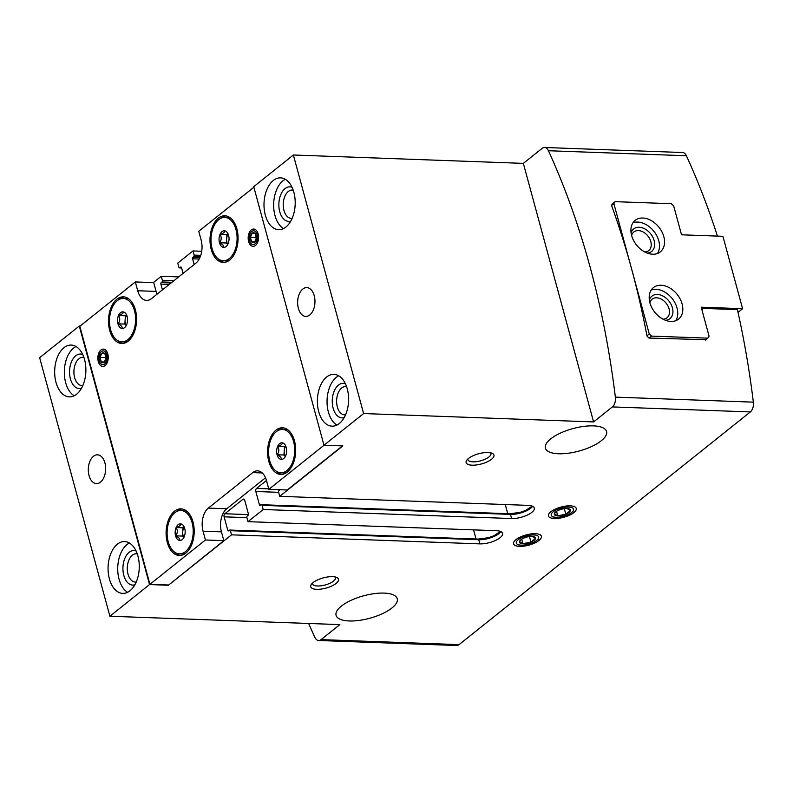 <?xml version="1.0" encoding="UTF-8"?>
<svg xmlns="http://www.w3.org/2000/svg" width="793" height="793" viewBox="0 0 793 793"><rect width="100%" height="100%" fill="white"/><g stroke="black" fill="none" stroke-linecap="round" stroke-linejoin="round"><path stroke-width="1.19" d="M228.087 243.729A8.317 5.006 -87.9 0 0 228.612 235.432A8.317 5.006 -87.9 0 0 226.481 231.685A8.317 5.006 -87.9 0 0 224.568 230.803A8.317 5.006 -87.9 0 0 219.998 234.46A8.317 5.006 -87.9 0 0 219.463 242.747C222.774 244.353 224.122 245.899 223.507 247.386A8.317 5.006 -87.9 0 0 225.936 246.653A8.317 5.006 -87.9 0 0 228.087 243.729M224.568 230.803C225.024 232.091 223.497 233.311 219.998 234.46C221.792 237.266 221.614 240.031 219.463 242.747A8.317 5.006 -87.9 0 0 223.507 247.386M126.593 324.803A8.317 5.006 -87.9 0 0 127.128 316.506A8.317 5.006 -87.9 0 0 124.997 312.759A8.317 5.006 -87.9 0 0 123.084 311.867A8.317 5.006 -87.9 0 0 118.504 315.525A8.317 5.006 -87.9 0 0 117.969 323.822C121.279 325.427 122.628 326.964 122.013 328.451A8.317 5.006 -87.9 0 0 124.451 327.727A8.317 5.006 -87.9 0 0 126.593 324.803M123.084 311.867C123.53 313.156 122.003 314.375 118.504 315.525C120.298 318.34 120.12 321.106 117.969 323.822A8.317 5.006 -87.9 0 0 122.013 328.451M285.688 455.737A8.317 5.006 -87.9 0 0 286.223 447.45A8.317 5.006 -87.9 0 0 284.082 443.703A8.317 5.006 -87.9 0 0 282.169 442.811A8.317 5.006 -87.9 0 0 277.6 446.469A8.317 5.006 -87.9 0 0 277.064 454.756C280.375 456.362 281.723 457.908 281.109 459.395A8.317 5.006 -87.9 0 0 283.537 458.671A8.317 5.006 -87.9 0 0 285.688 455.737M282.169 442.811C282.625 444.1 281.099 445.319 277.6 446.469C279.394 449.284 279.215 452.05 277.064 454.756A8.317 5.006 -87.9 0 0 281.109 459.395M184.194 536.811A8.317 5.006 -87.9 0 0 184.729 528.515A8.317 5.006 -87.9 0 0 182.598 524.768A8.317 5.006 -87.9 0 0 180.685 523.886A8.317 5.006 -87.9 0 0 176.105 527.543A8.317 5.006 -87.9 0 0 175.57 535.83C178.881 537.436 180.229 538.982 179.614 540.469A8.317 5.006 -87.9 0 0 182.053 539.736A8.317 5.006 -87.9 0 0 184.194 536.811M180.685 523.886C181.131 525.174 179.605 526.393 176.105 527.543C177.9 530.348 177.721 533.114 175.57 535.83A8.317 5.006 -87.9 0 0 179.614 540.469M558.54 453.765A31.68 11.627 164.8 0 0 591.608 446.518A31.68 11.627 164.8 0 0 606.566 431.521A31.68 11.627 164.8 0 0 572.933 428.597A31.68 11.627 164.8 0 0 545.406 448.134A31.68 11.627 164.8 0 0 558.54 453.765M349.217 620.969A31.68 11.627 164.8 0 0 382.285 613.732A31.68 11.627 164.8 0 0 397.243 598.735A31.68 11.627 164.8 0 0 363.61 595.811A31.68 11.627 164.8 0 0 336.083 615.348A31.68 11.627 164.8 0 0 349.217 620.969M342.457 445.894L287.264 489.985L268.867 489.321L266.478 480.528A17.277 10.398 92.1 0 0 257.586 470.854A17.277 10.398 92.1 0 0 252.749 472.608L208.341 508.085A17.277 10.398 92.1 0 0 203.048 531.191L205.437 539.983L149.927 584.322L79.825 326.29L135.325 281.951L137.714 290.744A17.277 10.398 92.1 0 0 146.606 300.408A17.277 10.398 92.1 0 0 151.443 298.654L195.841 263.187A17.277 10.398 92.1 0 0 201.144 240.071L198.756 231.278L253.889 187.247M265.526 477.773L226.739 508.749L208.341 508.085M246.92 517.66L224.112 516.828L227.769 530.279A1.15 0.694 92.1 0 0 228.681 530.804L229.474 530.17A1.15 0.694 92.1 0 1 230.386 530.695L231.516 534.829L168.403 585.254L223.834 540.657L221.445 531.865A17.277 10.398 92.1 0 1 226.739 508.749M224.112 516.828A2.3 1.388 92.1 0 1 224.816 513.745L242.896 499.312A2.3 1.388 92.1 0 1 243.54 499.075A2.3 1.388 92.1 0 1 244.73 500.363L248.378 513.805A1.15 0.694 92.1 0 1 248.031 515.351L247.238 515.985A1.15 0.694 92.1 0 0 246.881 517.522L248.001 521.655L263.226 509.502L262.106 505.359A1.15 0.694 92.1 0 0 261.184 504.834L260.391 505.468A1.15 0.694 92.1 0 1 259.48 504.943L255.832 491.491A2.3 1.388 92.1 0 1 256.536 488.419L266.468 480.479M279.979 489.717A1.15 0.694 92.1 0 1 279.741 490.015L278.948 490.649A1.15 0.694 92.1 0 0 278.601 492.185L279.721 496.329L342.834 445.904L323.98 445.22L253.73 186.672L293.37 155.002L363.62 413.549L323.98 445.22M168.324 584.996L149.927 584.322M80.133 326.042L79.29 326.012L149.54 584.56L109.9 616.23L39.65 357.683L79.29 326.012M168.403 585.254L149.54 584.56M717.427 236.106A633.686 381.126 92.1 0 0 686.401 155.755A8.644 5.194 92.1 0 0 682.763 152.524L576.977 148.678A8.644 5.194 -87.9 0 0 576.749 148.658L544.553 147.488A8.644 5.194 92.1 0 0 542.134 148.36L523.34 163.368L293.37 155.002M181.23 267.162L179.793 267.776A1.15 0.694 92.1 0 1 178.881 267.241L177.761 263.107L192.977 250.945L194.107 255.088A1.15 0.694 92.1 0 1 193.75 256.625L192.957 257.259A1.15 0.694 92.1 0 0 192.61 258.796L194.166 264.535M201.719 251.262L192.977 250.945M153.346 282.605L161.266 276.281L162.387 280.415A1.15 0.694 92.1 0 1 162.04 281.961L161.247 282.595A1.15 0.694 92.1 0 0 160.89 284.132L162.446 289.861M178.663 276.916L161.266 276.281M519.544 546.377A14.403 5.283 164.8 0 0 536.851 541.906A14.403 5.283 164.8 0 0 539.696 534.561A14.403 5.283 164.8 0 0 526.086 534.948A14.403 5.283 164.8 0 0 514.151 541.5A14.403 5.283 164.8 0 0 519.544 546.377M554.426 518.513A14.403 5.283 164.8 0 0 571.733 514.033A14.403 5.283 164.8 0 0 574.578 506.697A14.403 5.283 164.8 0 0 560.968 507.074A14.403 5.283 164.8 0 0 549.043 513.636A14.403 5.283 164.8 0 0 554.426 518.513M472.113 465.184A14.403 5.283 164.8 0 0 489.42 460.703A14.403 5.283 164.8 0 0 492.265 453.368A14.403 5.283 164.8 0 0 478.655 453.745A14.403 5.283 164.8 0 0 466.72 460.307A14.403 5.283 164.8 0 0 472.113 465.184M316.704 589.328A14.403 5.283 164.8 0 0 334.012 584.847A14.403 5.283 164.8 0 0 336.856 577.512A14.403 5.283 164.8 0 0 323.247 577.889A14.403 5.283 164.8 0 0 311.312 584.451A14.403 5.283 164.8 0 0 316.704 589.328M263.226 509.502L511.594 518.543A14.978 5.501 164.8 0 0 527.226 515.113A14.978 5.501 164.8 0 0 534.294 508.026A14.978 5.501 164.8 0 0 528.079 505.369L279.721 496.329M231.516 534.829L479.874 543.879A14.978 5.501 164.8 0 0 495.506 540.449A14.978 5.501 164.8 0 0 502.574 533.362A14.978 5.501 164.8 0 0 496.368 530.705L248.001 521.655M701.924 309.875L702.915 308.378L737.411 309.637A633.686 381.126 92.1 0 1 753.35 402.15A8.644 5.194 92.1 0 1 750.356 411.934L459.058 644.64L321.076 639.614L339.86 624.606L109.9 616.23M544.553 147.488A8.644 5.194 92.1 0 1 548.429 150.729A633.686 381.126 92.1 0 1 615.368 397.124A8.644 5.194 92.1 0 1 612.374 406.918L593.59 421.926L363.62 413.549M180.586 267.142A1.15 0.694 92.1 0 1 181.508 267.667L183.064 273.397M135.325 281.951L153.723 282.625L156.112 291.408L137.714 290.744M157.064 294.163A17.277 10.398 92.1 0 1 156.112 291.408M318.717 411.666A25.921 15.592 -87.9 0 0 332.049 426.168A25.921 15.592 -87.9 0 0 348.573 400.832A25.921 15.592 -87.9 0 0 333.932 374.355A25.921 15.592 -87.9 0 0 318.717 411.666M265.328 215.161A25.921 15.592 -87.9 0 0 278.66 229.663A25.921 15.592 -87.9 0 0 295.184 204.326A25.921 15.592 -87.9 0 0 280.544 177.86A25.921 15.592 -87.9 0 0 265.328 215.161M298.366 308.348A14.403 8.664 -87.9 0 0 305.771 316.407A14.403 8.664 -87.9 0 0 314.95 302.321A14.403 8.664 -87.9 0 0 306.822 287.621A14.403 8.664 -87.9 0 0 298.366 308.348M109.394 578.87A25.921 15.592 -87.9 0 0 122.727 593.382A25.921 15.592 -87.9 0 0 139.251 568.036A25.921 15.592 -87.9 0 0 124.61 541.569A25.921 15.592 -87.9 0 0 109.394 578.87M56.006 382.375A25.921 15.592 -87.9 0 0 69.338 396.877A25.921 15.592 -87.9 0 0 85.862 371.54A25.921 15.592 -87.9 0 0 71.221 345.064A25.921 15.592 -87.9 0 0 56.006 382.375M89.044 475.552A14.403 8.664 -87.9 0 0 96.449 483.611A14.403 8.664 -87.9 0 0 105.628 469.535A14.403 8.664 -87.9 0 0 97.499 454.825A14.403 8.664 -87.9 0 0 89.044 475.552M459.058 644.64A8.644 5.194 92.1 0 1 456.629 645.512L318.647 640.496A8.644 5.194 92.1 0 1 314.781 637.245A633.686 381.126 92.1 0 1 308.655 623.467M702.915 308.378L701.765 309.29M612.702 203.613L611.482 205.258A633.686 381.126 92.1 0 1 647.029 336.083L649.001 338.056L705.849 339.701M682.842 234.847L681.167 233.449M523.34 163.368L593.59 421.926M321.076 639.614A8.644 5.194 92.1 0 1 318.647 640.496M324.059 445.22L268.867 489.321M223.834 540.657L205.437 539.983M167.303 542.432A23.334 14.036 -87.9 0 0 179.307 555.487A23.334 14.036 -87.9 0 0 194.176 532.688A23.334 14.036 -87.9 0 0 181.002 508.858A23.334 14.036 -87.9 0 0 167.303 542.432M109.702 330.423A23.334 14.036 -87.9 0 0 121.696 343.478A23.334 14.036 -87.9 0 0 136.574 320.669A23.334 14.036 -87.9 0 0 123.401 296.85A23.334 14.036 -87.9 0 0 109.702 330.423M211.196 249.349A23.334 14.036 -87.9 0 0 223.19 262.404A23.334 14.036 -87.9 0 0 238.059 239.605A23.334 14.036 -87.9 0 0 224.885 215.775A23.334 14.036 -87.9 0 0 211.196 249.349M268.797 461.367A23.334 14.036 -87.9 0 0 280.791 474.422A23.334 14.036 -87.9 0 0 295.66 451.613A23.334 14.036 -87.9 0 0 282.486 427.784A23.334 14.036 -87.9 0 0 268.797 461.367M98.292 361.568A8.644 5.194 -87.9 0 0 106.748 363.6A8.644 5.194 -87.9 0 0 107.164 352.231A8.644 5.194 -87.9 0 0 100.384 350.526A8.644 5.194 -87.9 0 0 98.292 361.568M248.615 241.478A8.644 5.194 -87.9 0 0 257.081 243.51A8.644 5.194 -87.9 0 0 257.497 232.141A8.644 5.194 -87.9 0 0 250.717 230.436A8.644 5.194 -87.9 0 0 248.615 241.478M312.501 583.113A11.905 4.371 164.8 0 0 312.531 583.876A11.905 4.371 164.8 0 0 317.468 585.987A11.905 4.371 164.8 0 0 329.898 583.271A11.905 4.371 164.8 0 0 335.518 577.631A11.905 4.371 164.8 0 0 335.152 576.957M467.91 458.969A11.905 4.371 164.8 0 0 467.939 459.732A11.905 4.371 164.8 0 0 472.876 461.843A11.905 4.371 164.8 0 0 485.296 459.127A11.905 4.371 164.8 0 0 490.917 453.487A11.905 4.371 164.8 0 0 490.56 452.813M76.009 346.521A25.921 15.592 -87.9 0 0 65.67 382.722A25.921 15.592 -87.9 0 0 74.215 395.776M82.71 354.511A17.277 10.398 -87.9 0 0 72.054 360.557A17.277 10.398 -87.9 0 0 70.428 378.925A17.277 10.398 -87.9 0 0 81.481 388.302M83.88 357.385A14.165 8.515 -87.9 0 0 82.948 357.256A14.165 8.515 -87.9 0 0 74.631 377.646A14.165 8.515 -87.9 0 0 81.917 385.567A14.165 8.515 -87.9 0 0 82.849 385.517M285.331 179.307A25.921 15.592 -87.9 0 0 274.993 215.518A25.921 15.592 -87.9 0 0 283.537 228.572M292.032 187.297A17.277 10.398 -87.9 0 0 281.376 193.343A17.277 10.398 -87.9 0 0 279.751 211.711A17.277 10.398 -87.9 0 0 290.803 221.088M293.202 190.171A14.165 8.515 -87.9 0 0 292.27 190.052A14.165 8.515 -87.9 0 0 283.953 210.432A14.165 8.515 -87.9 0 0 291.239 218.353A14.165 8.515 -87.9 0 0 292.171 218.303M129.398 543.017A25.921 15.592 -87.9 0 0 119.059 579.227A25.921 15.592 -87.9 0 0 127.604 592.282M136.099 551.006A17.277 10.398 -87.9 0 0 125.443 557.053A17.277 10.398 -87.9 0 0 123.817 575.421A17.277 10.398 -87.9 0 0 134.86 584.798M137.268 553.881A14.165 8.515 -87.9 0 0 136.337 553.762A14.165 8.515 -87.9 0 0 128.02 574.142A14.165 8.515 -87.9 0 0 135.306 582.072A14.165 8.515 -87.9 0 0 136.237 582.012M338.72 375.803A25.921 15.592 -87.9 0 0 328.381 412.013A25.921 15.592 -87.9 0 0 336.926 425.068M345.421 383.792A17.277 10.398 -87.9 0 0 334.765 389.849A17.277 10.398 -87.9 0 0 333.139 408.217A17.277 10.398 -87.9 0 0 344.182 417.584M346.591 386.667A14.165 8.515 -87.9 0 0 345.659 386.548A14.165 8.515 -87.9 0 0 337.342 406.928A14.165 8.515 -87.9 0 0 344.628 414.858A14.165 8.515 -87.9 0 0 345.56 414.808M276.251 471.181A23.334 14.036 -87.9 0 0 281.941 474.383M283.636 427.913A23.334 14.036 -87.9 0 0 277.719 430.688M218.65 259.162A23.334 14.036 -87.9 0 0 224.34 262.374M226.035 215.894A23.334 14.036 -87.9 0 0 220.117 218.68M117.156 340.237A23.334 14.036 -87.9 0 0 122.856 343.438M124.541 296.969A23.334 14.036 -87.9 0 0 118.633 299.744M174.757 552.255A23.334 14.036 -87.9 0 0 180.457 555.457M182.152 508.977A23.334 14.036 -87.9 0 0 176.234 511.763M280.851 472.777A21.689 13.045 -87.9 0 0 294.679 451.574A21.689 13.045 -87.9 0 0 282.427 429.429A21.689 13.045 -87.9 0 0 269.699 460.644A21.689 13.045 -87.9 0 0 280.851 472.777L284.142 472.896A21.689 13.045 -87.9 0 0 286.57 472.608M288.117 430.014A21.689 13.045 -87.9 0 0 285.718 429.548L282.427 429.429M223.249 260.768A21.689 13.045 -87.9 0 0 237.077 239.565A21.689 13.045 -87.9 0 0 224.825 217.421A21.689 13.045 -87.9 0 0 212.098 248.625A21.689 13.045 -87.9 0 0 223.249 260.768L226.54 260.887A21.689 13.045 -87.9 0 0 228.969 260.6M230.515 217.996A21.689 13.045 -87.9 0 0 228.116 217.54L224.825 217.421M179.367 553.851A21.689 13.045 -87.9 0 0 193.185 532.648A21.689 13.045 -87.9 0 0 180.943 510.504A21.689 13.045 -87.9 0 0 168.215 541.718A21.689 13.045 -87.9 0 0 179.367 553.851L182.648 553.97A21.689 13.045 -87.9 0 0 185.076 553.683M186.633 511.089A21.689 13.045 -87.9 0 0 184.234 510.623L180.943 510.504M121.765 341.842A21.689 13.045 -87.9 0 0 135.583 320.64A21.689 13.045 -87.9 0 0 123.341 298.485A21.689 13.045 -87.9 0 0 110.604 329.7A21.689 13.045 -87.9 0 0 121.765 341.842L125.046 341.961A21.689 13.045 -87.9 0 0 127.475 341.674M129.031 299.07A21.689 13.045 -87.9 0 0 126.622 298.604L123.341 298.485M183.807 537.614L182.469 536.088L183.005 527.791L176.105 527.543M183.005 527.791L184.135 526.889M182.469 536.088L175.57 535.83M184.244 527.127A7.196 4.332 -87.9 0 0 182.737 531.934A7.196 4.332 -87.9 0 0 183.084 535.592A7.196 4.332 -87.9 0 0 183.867 537.505M285.302 456.54L283.963 455.013L284.499 446.717L277.6 446.469M284.499 446.717L285.629 445.815M283.963 455.013L277.064 454.756M285.728 446.053A7.196 4.332 -87.9 0 0 284.231 450.87A7.196 4.332 -87.9 0 0 284.578 454.518A7.196 4.332 -87.9 0 0 285.351 456.441M126.206 325.606L124.868 324.069L125.403 315.783L118.504 315.525M125.403 315.783L126.533 314.88M124.868 324.069L117.969 323.822M126.642 315.108A7.196 4.332 -87.9 0 0 125.135 319.926A7.196 4.332 -87.9 0 0 125.482 323.584A7.196 4.332 -87.9 0 0 126.265 325.497M227.7 244.531L226.362 242.995L226.897 234.708L219.998 234.46M226.897 234.708L228.027 233.806M226.362 242.995L219.463 242.747M228.126 234.044A7.196 4.332 -87.9 0 0 226.629 238.852A7.196 4.332 -87.9 0 0 226.976 242.509A7.196 4.332 -87.9 0 0 227.75 244.422M649.279 333.972L651.677 336.113L707.792 338.155L709.071 336.153L701.2 307.198L742.595 308.705L722.919 236.304L681.534 234.797L673.663 205.843L671.265 203.702L615.15 201.66L613.871 203.662L649.279 333.972L646.979 335.806M613.871 203.662L611.572 205.496M742.595 308.705L738.015 312.363M615.15 201.66L612.255 203.979M651.677 336.113L649.229 338.066M707.792 338.155L705.344 340.108M652.659 254.226A20.162 14.304 51.4 0 0 660.321 251.887A20.162 14.304 51.4 0 0 658.914 227.204A20.162 14.304 51.4 0 0 635.153 220.375A20.162 14.304 51.4 0 0 633.567 240.467A20.162 14.304 51.4 0 0 652.659 254.226M670.918 321.452A20.162 14.304 51.4 0 0 678.59 319.103A20.162 14.304 51.4 0 0 677.182 294.421A20.162 14.304 51.4 0 0 653.412 287.601A20.162 14.304 51.4 0 0 651.836 307.684A20.162 14.304 51.4 0 0 670.918 321.452M663.037 319.192A11.905 8.445 51.4 0 0 666.982 317.805A11.905 8.445 51.4 0 0 666.16 303.233A11.905 8.445 51.4 0 0 652.124 299.199A11.905 8.445 51.4 0 0 649.893 302.748M665.515 320.313A14.403 10.22 51.4 0 0 668.915 301.033A14.403 10.22 51.4 0 0 649.348 300.081M675.715 320.719A20.162 14.304 51.4 0 0 672.107 298.475A20.162 14.304 51.4 0 0 651.212 290.04M644.768 251.966A11.905 8.445 51.4 0 0 648.724 250.588A11.905 8.445 51.4 0 0 647.891 236.007A11.905 8.445 51.4 0 0 633.855 231.972A11.905 8.445 51.4 0 0 631.634 235.521M647.257 253.096A14.403 10.22 51.4 0 0 650.647 233.806A14.403 10.22 51.4 0 0 631.089 232.855M657.456 253.502A20.162 14.304 51.4 0 0 653.838 231.259A20.162 14.304 51.4 0 0 632.943 222.813M556.329 511.485L554.317 513.795L557.776 515.837L565.815 514.211L570.395 510.553A8.317 3.053 164.8 0 0 567.669 508.571A8.317 3.053 164.8 0 0 566.936 508.521A8.317 3.053 164.8 0 0 558.896 510.137A8.317 3.053 164.8 0 0 555.952 511.753A8.317 3.053 164.8 0 0 554.317 513.795A8.317 3.053 164.8 0 0 557.776 515.837A8.317 3.053 164.8 0 0 565.815 514.211A8.317 3.053 164.8 0 0 570.395 510.553L566.936 508.521M571.604 512.516A11.578 4.252 164.8 0 0 569.077 507.104A11.578 4.252 164.8 0 0 553.633 511.455A11.578 4.252 164.8 0 0 554.961 517.195A11.578 4.252 164.8 0 0 571.267 512.764A11.578 4.252 164.8 0 0 571.604 512.516M564.309 508.67L565.815 514.211M556.557 511.336L557.776 515.837M521.447 539.359L519.435 541.669L522.894 543.701L530.933 542.085L535.513 538.427A8.317 3.053 164.8 0 0 532.777 536.445A8.317 3.053 164.8 0 0 532.044 536.385A8.317 3.053 164.8 0 0 524.014 538.011A8.317 3.053 164.8 0 0 521.07 539.627A8.317 3.053 164.8 0 0 519.435 541.669A8.317 3.053 164.8 0 0 522.894 543.701A8.317 3.053 164.8 0 0 530.933 542.085A8.317 3.053 164.8 0 0 535.513 538.427L532.044 536.385M536.712 540.38A11.578 4.252 164.8 0 0 534.195 534.968A11.578 4.252 164.8 0 0 518.741 539.319A11.578 4.252 164.8 0 0 520.079 545.069A11.578 4.252 164.8 0 0 536.385 540.638A11.578 4.252 164.8 0 0 536.712 540.38M529.427 536.534L530.933 542.085M521.675 539.21L522.894 543.701M255.148 233.538A4.986 3.003 -87.9 0 0 252.164 233.201A4.986 3.003 -87.9 0 0 250.39 237.345A4.986 3.003 -87.9 0 0 251.609 241.825A4.986 3.003 -87.9 0 0 254.593 242.162A4.986 3.003 -87.9 0 0 256.367 238.019A4.986 3.003 -87.9 0 0 255.148 233.538L252.164 233.201L250.39 237.345L251.609 241.825L254.593 242.162L256.367 238.019L255.148 233.538M257.16 234.659A6.879 4.134 -87.9 0 0 250.033 233.846A6.879 4.134 -87.9 0 0 252.937 244.541A6.879 4.134 -87.9 0 0 257.16 234.659M256.228 238.713L255.911 237.543L250.39 237.345M255.911 237.543L256.248 236.75M256.694 233.37L252.164 233.201M254.751 241.934L251.609 241.825M104.815 353.628A4.986 3.003 -87.9 0 0 101.831 353.291A4.986 3.003 -87.9 0 0 100.057 357.435A4.986 3.003 -87.9 0 0 101.276 361.905A4.986 3.003 -87.9 0 0 104.26 362.252A4.986 3.003 -87.9 0 0 106.034 358.109A4.986 3.003 -87.9 0 0 104.815 353.628L101.831 353.291L100.057 357.435L101.276 361.905L104.26 362.252L106.034 358.109L104.815 353.628M106.827 354.749A6.879 4.134 -87.9 0 0 99.7 353.936A6.879 4.134 -87.9 0 0 102.604 364.621A6.879 4.134 -87.9 0 0 106.827 354.749M105.895 358.803L105.578 357.633L100.057 357.435M105.578 357.633L105.915 356.84M106.371 353.46L101.831 353.291M104.418 362.024L101.276 361.905M750.356 411.934L612.374 406.918M686.401 155.755L548.429 150.729M753.35 402.15L615.368 397.124M173.756 280.831L162.387 280.415M171.893 282.318L162.04 281.961M171.1 282.952L161.247 282.595M169.246 284.439L160.89 284.132M181.547 267.836L179.793 267.776M200.778 255.326L194.107 255.088M200.223 256.863L193.75 256.625M199.945 257.517L192.957 257.259M199.202 259.043L192.61 258.796M268.738 488.855L256.536 488.419M278.63 492.324L255.832 491.491M260.986 504.992L259.48 504.943M507.758 513.686L505.28 504.536M509.552 513.874A1.15 0.694 92.1 0 1 510.464 514.399L262.106 505.359M511.594 518.543L510.464 514.399A14.978 5.501 164.8 0 0 532.589 506.271M479.874 543.879L478.754 539.736L230.386 530.695M477.832 539.21A1.15 0.694 92.1 0 1 478.754 539.736A14.978 5.501 164.8 0 0 500.869 531.607M229.276 530.329L227.769 530.279M476.048 539.012L473.56 529.873M248.407 514.607L224.816 513.745M244.165 499.352L242.896 499.312M262.295 472.955L252.749 472.608M221.445 531.865L203.048 531.191M483.889 538.695A18.725 6.869 164.8 0 0 492.483 536.355M515.599 513.358A18.725 6.869 164.8 0 0 524.203 511.019M181.587 267.965L179.476 267.885M532.232 506.112L525.462 510.504L520.03 512.397L509.879 513.755L261.512 504.715M500.512 531.449L493.752 535.84L488.31 537.733L478.159 539.091L229.792 530.051M571.267 512.764L573.052 511.445M554.961 517.195L552.761 516.957M536.385 540.638L538.16 539.309M520.079 545.069L517.879 544.821"/></g></svg>
